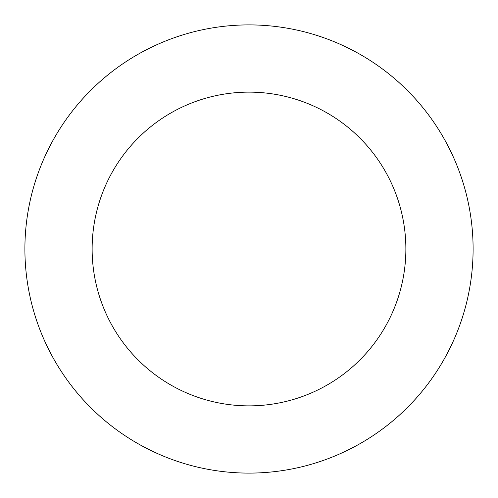 <?xml version="1.0" encoding="UTF-8"?>
<svg xmlns="http://www.w3.org/2000/svg" width="498" height="498" viewBox="0 0 498 498"><rect width="100%" height="100%" fill="white"/><g stroke="black" fill="none" stroke-linecap="round" stroke-linejoin="round"><path stroke-width="0.75" d="M249 24.9A224.1 224.1 0 0 1 473.1 249A224.1 224.1 0 0 1 249 473.1A224.1 224.1 0 0 1 24.9 249A224.1 224.1 0 0 1 249 24.9M249 405.87A156.87 156.87 0 0 1 92.13 249A156.87 156.87 0 0 1 249 92.13A156.87 156.87 0 0 1 405.87 249A156.87 156.87 0 0 1 249 405.87"/></g></svg>
